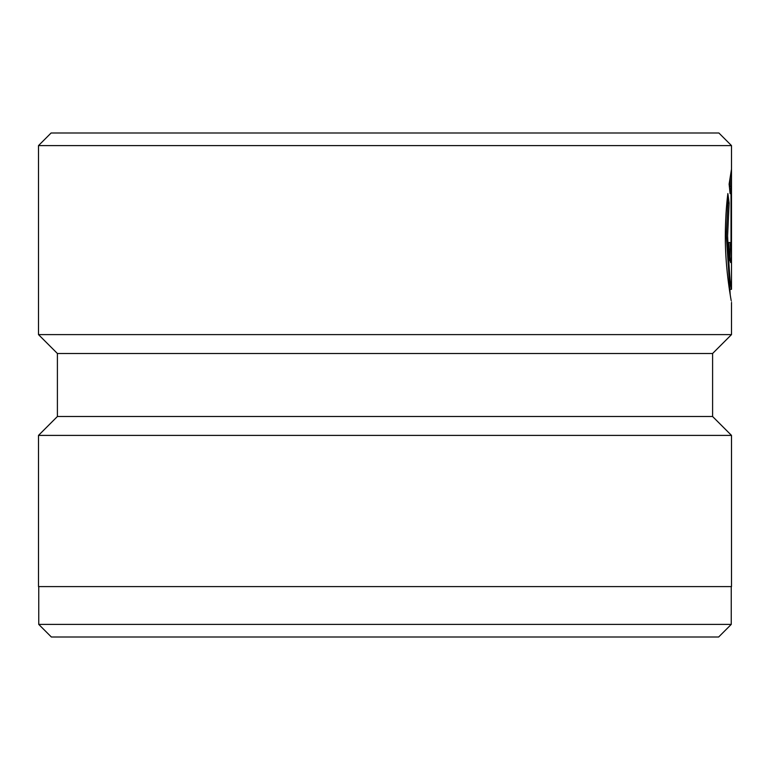 <?xml version="1.0" encoding="UTF-8"?>
<svg xmlns="http://www.w3.org/2000/svg" width="770" height="770" viewBox="0 0 770 770"><rect width="100%" height="100%" fill="white"/><g stroke="black" fill="none" stroke-linecap="round" stroke-linejoin="round"><path stroke-width="1.16" d="M731.25 624.403L718.651 637.002L51.349 637.002L38.75 624.403L731.25 624.403L731.25 586.596M730.239 294.939L726.351 235.851L727.862 203.078L729.123 203.078L727.612 235.851C728.901 267.556 730.201 285.362 731.5 289.279L731.5 145.597L38.5 145.597L51.099 132.998L718.901 132.998L731.5 145.597M57.404 353.497L712.596 353.497L712.596 416.503L57.404 416.503L57.404 353.497L38.5 334.603L731.5 334.603L731.5 302.649C731.683 302.591 725.138 270.982 725.321 235.851C725.436 220.008 726.283 205.908 727.862 193.568L729.123 203.078M38.75 624.403L38.75 586.596M57.404 416.503L38.5 435.397L731.5 435.397L712.596 416.503M731.009 242.531L731.009 186.302L730.104 193.626L729.113 184.117L731.462 169.371L731.327 256.718L730.595 262.58L729.277 256.728L728.555 242.531L730.047 242.531L730.595 249.211L731.462 242.531M38.5 334.603L38.5 145.597M712.596 353.497L731.5 334.603M38.5 435.397L38.5 586.596L731.5 586.596L731.5 435.397M729.537 187.928L729.748 186.302L731.009 186.302M730.201 186.302L730.201 176.984M729.854 260.597L730.181 249.211M730.595 249.211L729.334 249.211L728.555 242.531M727.862 203.078L727.303 198.583M730.239 289.308L731.5 289.308"/></g></svg>
